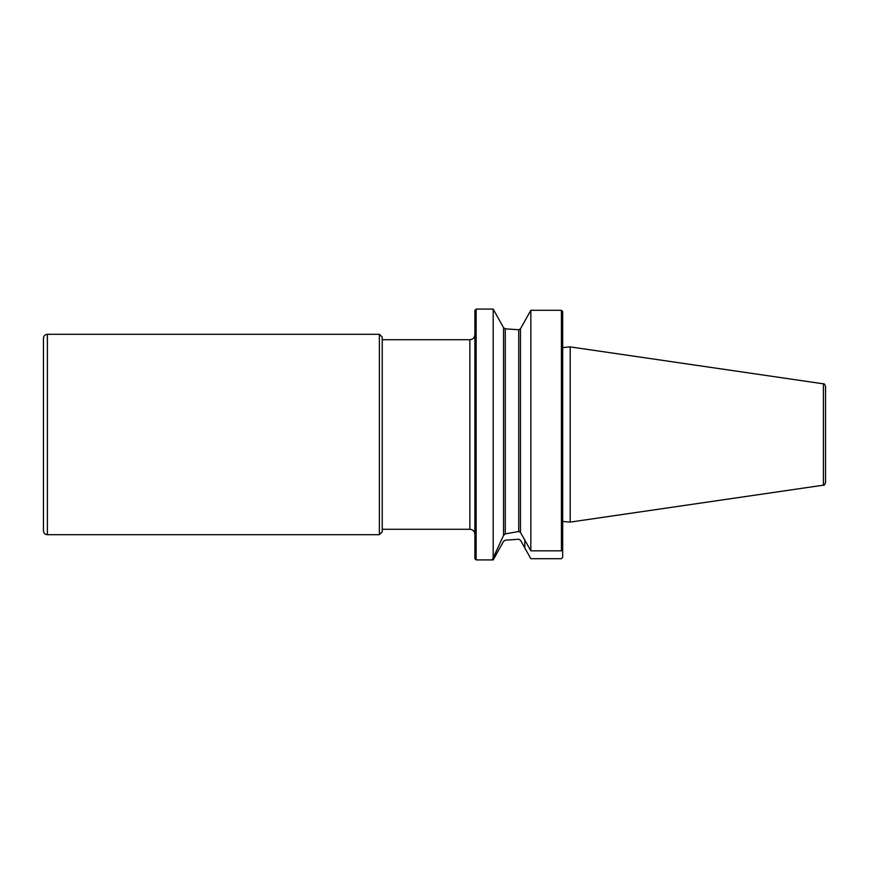 <?xml version="1.0" encoding="UTF-8"?>
<svg xmlns="http://www.w3.org/2000/svg" width="869" height="869" viewBox="0 0 869 869"><rect width="100%" height="100%" fill="white"/><g stroke="black" fill="none" stroke-linecap="round" stroke-linejoin="round"><path stroke-width="1.3" d="M476.136 559.918L474.887 558.658L474.887 310.342L476.136 309.082L476.136 559.918L493.179 559.918L503.531 541.365L505.269 540.181L518.739 539.236L520.477 540.225L530.84 558.713L561.417 558.713L562.678 557.42L562.678 549.534L561.417 550.827L530.84 550.827L520.477 532.415L518.739 531.491L505.269 533.892L503.531 535.423L493.179 557.952L493.179 559.636L492.441 558.984M530.84 550.827L530.84 310.287L520.477 328.775L518.739 329.764L505.269 328.819L503.531 327.635L493.179 309.082L476.136 309.082M493.179 557.952L493.179 309.082M495.656 313.361L495.96 313.905M530.84 310.287L561.417 310.287L562.678 311.58L562.678 549.534M561.417 550.827L561.417 310.287M562.678 521.443L570.205 522.106L570.205 346.894L562.678 347.557M823.399 383.826C823.899 383.305 824.616 384.131 825.55 386.303L825.55 482.697C824.616 484.869 823.899 485.695 823.399 485.174L823.399 383.826L570.205 346.894M382.23 529.275L469.868 529.275L469.868 339.725L382.23 339.725M518.739 531.491L518.739 329.764M520.477 328.775L520.477 532.415M503.531 535.423L503.531 327.635M505.269 328.819L505.269 533.892M524.811 540.062L524.811 547.948M382.23 337.118L382.23 531.882L382.23 337.118L379.384 334.293L47.393 334.293C44.949 334.554 43.635 335.847 43.45 338.16L43.45 530.84L43.45 338.16M382.23 531.882L379.384 534.707L379.384 334.293M379.384 534.707L47.393 534.707L47.393 334.293M495.656 555.639L493.179 559.918M823.399 485.174L570.205 522.106M469.868 529.275C472.91 529.569 474.583 531.241 474.887 534.294M469.868 339.725C472.91 339.431 474.583 337.759 474.887 334.706M47.393 534.707C44.949 534.446 43.635 533.153 43.45 530.84"/></g></svg>

